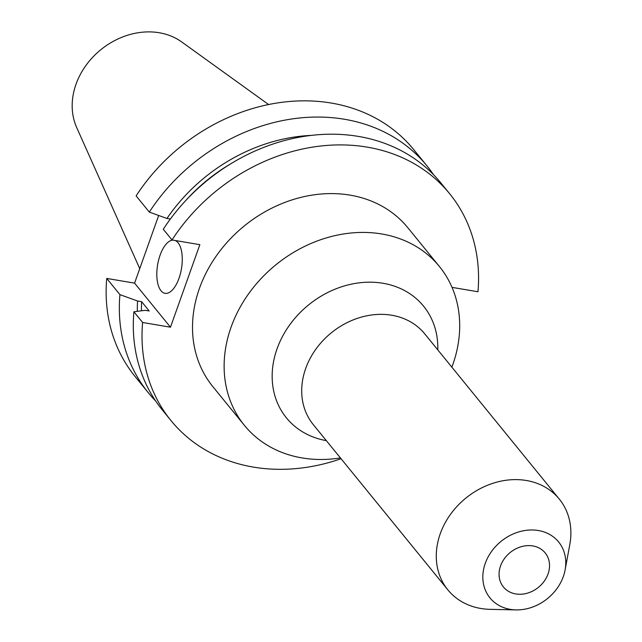 <?xml version="1.0" encoding="UTF-8"?>
<svg xmlns="http://www.w3.org/2000/svg" width="642" height="642" viewBox="0 0 642 642"><rect width="100%" height="100%" fill="white"/><g stroke="black" fill="none" stroke-linecap="round" stroke-linejoin="round"><path stroke-width="0.96" d="M172.915 240.108A26.948 12.086 -80.4 0 0 160.099 255.155A26.948 12.086 -80.4 0 0 165.034 293.322A26.948 12.086 -80.4 0 0 178.982 278.347A26.948 12.086 -80.4 0 0 175.114 240.485M500.551 565.915A26.948 22.422 140.8 0 0 503.408 586.957A26.948 22.422 140.8 0 0 527.451 593.152A26.948 22.422 140.8 0 0 548.051 573.956A26.948 22.422 140.8 0 0 545.202 552.923A26.948 22.422 140.8 0 0 521.152 546.727A26.948 22.422 140.8 0 0 500.551 565.915M451.856 367.16A125.768 104.63 140.8 0 0 452.754 364.72A125.768 104.63 140.8 0 0 439.433 266.542L407.814 227.709A125.768 104.63 140.8 0 0 295.601 198.811A125.768 104.63 140.8 0 0 199.453 288.354A125.768 104.63 140.8 0 0 212.775 386.532L244.393 425.365A125.768 104.63 140.8 0 0 340.404 457.915M439.433 266.542A125.768 104.63 140.8 0 0 327.219 237.644A125.768 104.63 140.8 0 0 231.072 327.187A125.768 104.63 140.8 0 0 244.393 425.365M565.112 569.919L569.815 544.456A71.864 59.786 140.8 0 0 559.302 499.107A71.864 59.786 140.8 0 0 495.183 482.591A71.864 59.786 140.8 0 0 440.243 533.759A71.864 59.786 140.8 0 0 447.851 589.862A71.864 59.786 140.8 0 0 490.135 609.346L516.024 609.9A44.282 36.835 140.8 0 0 563.331 576.548A44.282 36.835 140.8 0 0 565.112 569.919A44.282 36.835 140.8 0 0 535.051 530.107A44.282 36.835 140.8 0 0 485.28 563.331A44.282 36.835 140.8 0 0 516.024 609.9M268.629 104.558L181.79 42.003A69.44 57.772 140.8 0 0 76.021 84.222A69.44 57.772 140.8 0 0 76.695 127.573L139.747 268.637M148.294 392.711L135.093 376.501A179.664 149.474 140.8 0 1 106.733 278.427L119.934 294.638A179.664 149.474 140.8 0 0 148.294 392.711A179.664 149.474 140.8 0 0 155.653 400.977M119.934 294.638L137.565 301.002A163.887 136.345 140.8 0 0 137.316 311.33M137.565 301.002L141.625 301.684A159.473 132.669 140.8 0 0 141.449 310.792M141.625 301.684L149.209 310.993L145.148 310.311L133.897 311.779A179.664 149.474 140.8 0 0 162.257 409.861L170.973 420.566A179.664 149.474 140.8 0 0 341.071 458.733M133.897 311.779L142.612 322.493A179.664 149.474 140.8 0 0 170.973 420.566M426.922 165.821L413.721 149.61A179.664 149.474 140.8 0 0 136.12 195.89L149.321 212.101A179.664 149.474 140.8 0 1 426.922 165.821A179.664 149.474 140.8 0 1 433.527 174.704M106.733 278.427L134.579 283.138L158.67 215.479M311.667 135.382A163.887 136.345 140.8 0 0 166.96 218.465L149.321 212.101M170.363 219.042L166.96 218.465M231.321 163.469A159.473 132.669 140.8 0 0 185.618 200.689M452.032 287.367L477.969 291.757A179.664 149.474 140.8 0 0 449.609 193.675L440.885 182.97A179.664 149.474 140.8 0 0 163.285 229.25L172.008 239.956L199.855 244.666L170.467 327.203L134.579 283.138M142.612 322.493L170.467 327.203M449.609 193.675A179.664 149.474 140.8 0 0 172.008 239.956M326.345 440.645A88.436 73.573 -39.2 0 1 277.047 348.815A88.436 73.573 -39.2 0 1 370.314 282.183A88.436 73.573 -39.2 0 1 437.796 349.89M559.302 499.107L424.731 333.848A71.864 59.786 140.8 0 0 360.611 317.333A71.864 59.786 140.8 0 0 305.672 368.508A71.864 59.786 140.8 0 0 313.28 424.611L447.851 589.862"/></g></svg>
